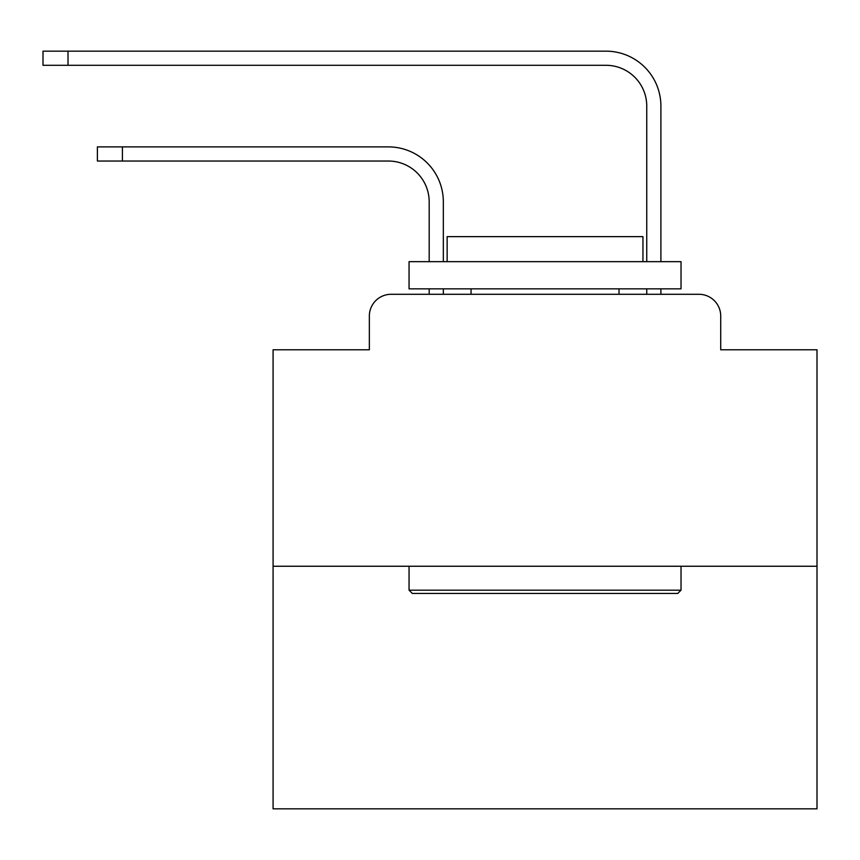 <?xml version="1.0" encoding="UTF-8"?>
<svg xmlns="http://www.w3.org/2000/svg" width="860" height="860" viewBox="0 0 860 860"><rect width="100%" height="100%" fill="white"/><g stroke="black" fill="none" stroke-linecap="round" stroke-linejoin="round"><path stroke-width="1.29" d="M369.348 316.05L369.348 349.773L369.348 316.05A21.758 21.758 0 0 1 391.106 294.292L429.183 294.292L429.183 288.852M817 566.256L273.082 566.256L273.082 808.841L817 808.841L817 349.773L720.723 349.773L720.723 316.05A21.758 21.758 0 0 0 698.965 294.292L391.106 294.292M273.082 566.256L273.082 349.773L369.348 349.773M443.33 294.292L443.33 288.852L443.33 294.292L443.33 288.852L443.33 294.292L443.33 288.852L443.33 294.292L443.33 288.852L443.33 294.292L443.33 288.852L443.33 294.292L443.33 288.852L443.33 294.292L443.33 288.852L443.33 294.292L443.33 288.852L443.33 294.292L443.33 288.852L443.33 294.292L443.33 288.852L443.33 294.292L443.33 288.852L443.33 294.292L460.186 294.292M629.896 294.292L646.752 294.292L646.752 288.852M660.899 288.852L660.899 294.292L660.899 288.852L660.899 294.292L660.899 288.852L660.899 294.292L660.899 288.852L660.899 294.292L660.899 288.852L660.899 294.292L660.899 288.852L660.899 294.292L660.899 288.852L660.899 294.292L660.899 288.852L660.899 294.292L660.899 288.852L660.899 294.292L660.899 288.852L660.899 294.292L660.899 288.852L660.899 294.292L660.899 288.852L660.899 294.292L698.965 294.292M720.723 349.773L720.723 316.05M443.33 201.821L443.33 261.655L443.33 201.821A54.932 54.932 0 0 0 388.387 146.888L122.41 146.888L122.41 161.035L97.395 161.035L97.395 146.888L122.41 146.888M122.41 161.035L388.387 161.035A40.796 40.796 0 0 1 429.183 201.821L429.183 261.655M660.899 261.655L660.899 106.092A54.932 54.932 0 0 0 605.956 51.159L68.015 51.159L68.015 65.296L43 65.296L43 51.159L68.015 51.159M68.015 65.296L605.956 65.296A40.796 40.796 0 0 1 646.752 106.092L646.752 261.655M677.755 593.443L412.327 593.443L409.059 590.186L681.023 590.186L677.755 593.443M409.059 261.655L681.023 261.655L681.023 288.852L409.059 288.852L409.059 261.655M642.947 261.655L642.947 236.64L447.135 236.64L447.135 261.655M409.059 566.256L409.059 590.186M681.023 566.256L681.023 590.186M471.065 288.852L471.065 294.292M619.017 288.852L619.017 294.292M388.387 161.035A40.796 40.796 0 0 1 429.183 201.821A40.796 40.796 0 0 0 388.387 161.035A40.796 40.796 0 0 1 429.183 201.821A40.796 40.796 0 0 0 388.387 161.035A40.796 40.796 0 0 1 429.183 201.821A40.796 40.796 0 0 0 388.387 161.035A40.796 40.796 0 0 1 429.183 201.821A40.796 40.796 0 0 0 388.387 161.035A40.796 40.796 0 0 1 429.183 201.821A40.796 40.796 0 0 0 388.387 161.035A40.796 40.796 0 0 1 429.183 201.821A40.796 40.796 0 0 0 388.387 161.035A40.796 40.796 0 0 1 429.183 201.821A40.796 40.796 0 0 0 388.387 161.035A40.796 40.796 0 0 1 429.183 201.821A40.796 40.796 0 0 0 388.387 161.035A40.796 40.796 0 0 1 429.183 201.821A40.796 40.796 0 0 0 388.387 161.035A40.796 40.796 0 0 1 429.183 201.821A40.796 40.796 0 0 0 388.387 161.035A40.796 40.796 0 0 1 429.183 201.821M605.956 65.296A40.796 40.796 0 0 1 646.752 106.092A40.796 40.796 0 0 0 605.956 65.296A40.796 40.796 0 0 1 646.752 106.092A40.796 40.796 0 0 0 605.956 65.296A40.796 40.796 0 0 1 646.752 106.092A40.796 40.796 0 0 0 605.956 65.296A40.796 40.796 0 0 1 646.752 106.092A40.796 40.796 0 0 0 605.956 65.296A40.796 40.796 0 0 1 646.752 106.092A40.796 40.796 0 0 0 605.956 65.296A40.796 40.796 0 0 1 646.752 106.092A40.796 40.796 0 0 0 605.956 65.296A40.796 40.796 0 0 1 646.752 106.092A40.796 40.796 0 0 0 605.956 65.296A40.796 40.796 0 0 1 646.752 106.092A40.796 40.796 0 0 0 605.956 65.296A40.796 40.796 0 0 1 646.752 106.092A40.796 40.796 0 0 0 605.956 65.296A40.796 40.796 0 0 1 646.752 106.092A40.796 40.796 0 0 0 605.956 65.296A40.796 40.796 0 0 1 646.752 106.092A40.796 40.796 0 0 0 605.956 65.296"/></g></svg>
